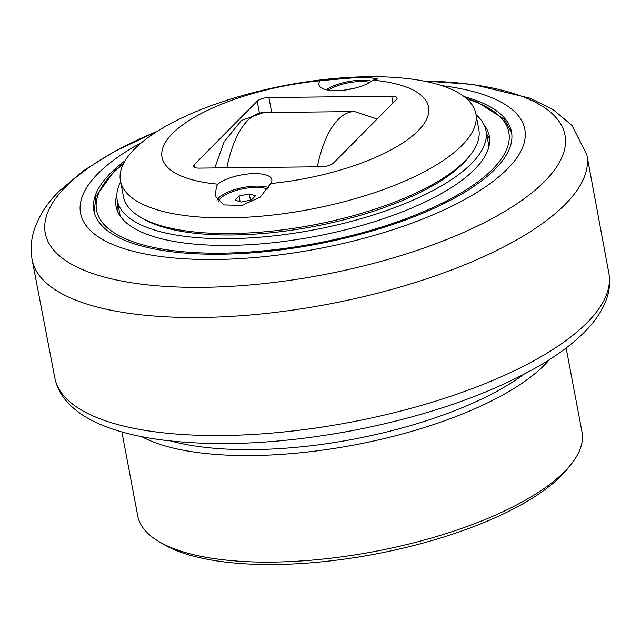 <?xml version="1.0" encoding="UTF-8"?>
<svg xmlns="http://www.w3.org/2000/svg" width="641" height="641" viewBox="0 0 641 641"><rect width="100%" height="100%" fill="white"/><g stroke="black" fill="none" stroke-linecap="round" stroke-linejoin="round"><path stroke-width="0.96" d="M249.277 193.911L255.447 195.858L251.408 199.928L241.2 202.059L235.031 200.112L239.069 196.034L249.277 193.911L250.455 200.128M239.069 196.034L240.143 201.723M218.565 201.883A27.13 9.479 169.3 0 1 220.672 198.253A27.13 9.479 169.3 0 1 243.211 188.718A27.13 9.479 169.3 0 1 267.93 189.159M344.057 90.181L354.729 88.194M328.416 90.165A27.13 9.479 169.3 0 1 369.817 82.344M268.875 187.613A29.39 10.272 -10.7 0 0 256.6 186.098A29.39 10.272 -10.7 0 0 218.709 197.861A29.39 10.272 -10.7 0 0 216.979 200.144M256.6 186.098A29.39 10.272 169.3 0 1 268.851 187.661M326.277 89.748A29.39 10.272 169.3 0 1 361.516 80.237A29.39 10.272 -10.7 0 1 371.652 81.175M475.854 113.721L478.811 129.378A180.842 63.203 169.3 0 1 470.366 154.962A180.842 63.203 169.3 0 1 464.869 161.131A180.842 63.203 169.3 0 1 305.052 226.465A180.842 63.203 169.3 0 1 140.611 217.267A180.842 63.203 169.3 0 1 123.409 196.531L120.452 180.874A180.842 63.203 169.3 0 1 134.402 149.121A180.842 63.203 169.3 0 1 328.104 79.091A180.842 63.203 169.3 0 1 475.854 113.721A180.842 63.203 169.3 0 1 461.913 145.475A180.842 63.203 169.3 0 1 268.202 215.512A180.842 63.203 169.3 0 1 120.452 180.874M470.366 154.962L468.299 157.574A178.134 62.249 169.3 0 1 462.89 163.655A178.134 62.249 169.3 0 1 305.469 228.004A178.134 62.249 169.3 0 1 143.488 218.95L140.611 217.267M216.554 186.419L217.724 184.143A29.39 10.272 169.3 0 1 249.349 173.847A29.39 10.272 169.3 0 1 271.84 179.624A29.39 10.272 169.3 0 1 270.662 183.526L260.278 197.075L241.721 205.432L223.709 204.896L215.08 195.745L216.554 186.419M321.373 80.574L354.313 77.769L371.067 77.785L377.637 78.987L373.006 80.165A29.39 10.272 169.3 0 1 341.381 90.445A29.39 10.272 169.3 0 1 318.906 84.676A29.39 10.272 169.3 0 1 320.099 80.758L321.373 80.574M270.662 183.526A135.636 47.402 -10.7 0 0 418.108 130.78A135.636 47.402 -10.7 0 0 373.006 80.165M320.099 80.758A135.636 47.402 -10.7 0 0 172.437 133.552A135.636 47.402 -10.7 0 0 217.724 184.143M271.68 112.383L268.883 97.544L391.699 96.182A9.046 3.157 -10.7 0 1 397.083 98.033A9.046 3.157 -10.7 0 1 396.386 99.619L333.392 163.135A9.046 3.157 -10.7 0 1 321.71 166.756L198.886 168.118A9.046 3.157 -10.7 0 1 193.502 166.267A9.046 3.157 -10.7 0 1 194.199 164.681L257.193 101.166L259.413 112.912M268.883 97.544A9.046 3.157 -10.7 0 0 257.193 101.166M116.87 194.423A189.888 66.36 -10.7 0 0 116.101 206.53A189.888 66.36 -10.7 0 0 229.198 245.375A189.888 66.36 -10.7 0 0 489.275 136.02A189.888 66.36 -10.7 0 0 484.139 125.027M117.84 203.574A189.888 66.36 -10.7 0 0 117.119 210.224M489.676 139.826A189.888 66.36 -10.7 0 0 486.575 133.905M125.115 160.707A212.492 74.26 -10.7 0 0 93.89 210.729A212.492 74.26 -10.7 0 0 220.448 254.197A212.492 74.26 -10.7 0 0 511.486 131.822A212.492 74.26 -10.7 0 0 464.164 96.647M120.644 181.86A187.629 65.566 -10.7 0 0 117.223 200.288A187.629 65.566 -10.7 0 0 228.973 238.668A187.629 65.566 -10.7 0 0 485.95 130.612A187.629 65.566 -10.7 0 0 476.047 114.707M141.789 142.414A226.057 78.995 -10.7 0 0 215.2 259.493A226.057 78.995 -10.7 0 0 493.626 180.978A226.057 78.995 -10.7 0 0 441.961 85.694M159.24 541.781L164.04 544.586A221.538 77.417 -10.7 0 0 375.025 554.12A221.538 77.417 -10.7 0 0 567.99 468.259L571.435 463.892A226.057 78.995 169.3 0 1 272.377 562.101A226.057 78.995 169.3 0 1 159.24 541.781A226.057 78.995 169.3 0 1 137.735 515.853L121.886 431.946M566.139 348.007L581.988 431.914A226.057 78.995 169.3 0 1 571.435 463.892M141.701 436.673A226.057 78.995 -10.7 0 0 252.242 455.543A226.057 78.995 -10.7 0 0 549.409 359.633M523.833 374.36A221.538 77.417 169.3 0 1 170.883 441.048M226.85 167.806A99.187 42.074 -90.6 0 1 263.651 112.56L241.409 120.468L224.126 141.853L214.791 167.942M263.651 112.56L354.609 111.55A99.187 42.074 89.4 0 0 317.367 166.804M194.728 167.493L194.199 164.681M391.699 96.182L392.997 103.041M467.017 99.026A209.783 73.314 169.3 0 1 492.649 169.16A209.783 73.314 169.3 0 1 221.498 253.139A209.783 73.314 169.3 0 1 123.32 163.968M423.461 80.998A264.437 92.408 169.3 0 1 540.956 184.977A264.437 92.408 169.3 0 1 202.772 287.328A264.437 92.408 169.3 0 1 65.67 186.803A264.437 92.408 169.3 0 1 157.301 131.293M157.55 131.141L114.811 151.284L83.891 170.418L59.244 191.074C47.202 202.876 38.797 215.985 34.029 230.415C31.08 239.854 30.415 249.485 32.05 259.325A282.28 98.65 -10.7 0 0 327.815 304.251A282.28 98.65 -10.7 0 0 586.787 154.505L571.884 125.324L553.351 109.779L530.195 98.233L472.689 84.412L423.172 80.942M586.787 154.505L608.95 273.771A281.912 98.522 169.3 0 1 350.114 422.307A281.912 98.522 169.3 0 1 54.934 378.454L32.05 259.325M354.609 111.55L377.132 119.034M511.686 133.048L504.379 119.346L477.513 102.135L466.207 98.305M123.817 162.998L114.322 171.019L95.974 196.434L94.147 211.947M488.947 146.469L485.95 130.612M120.22 216.145L117.223 200.288M608.95 273.771C610.232 281.671 609.615 289.556 607.083 297.432C603.005 309.731 595.273 321.47 583.903 332.647C571.828 344.618 556.268 356.084 537.222 367.029C487.384 395.112 425.953 416.281 352.919 430.536C279.973 444.109 215.015 447.073 158.047 439.446C135.331 436.217 115.877 431.105 99.708 424.118C84.997 417.836 73.499 409.695 65.214 399.688C60.038 393.31 56.616 386.227 54.934 378.454"/></g></svg>
